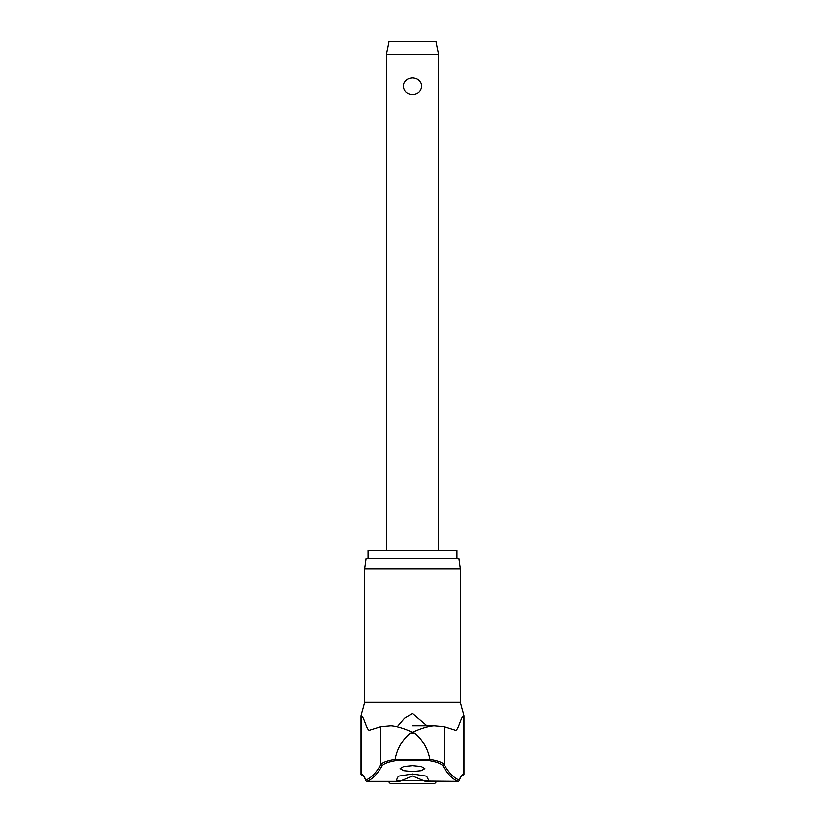 <?xml version="1.0" encoding="UTF-8"?>
<svg xmlns="http://www.w3.org/2000/svg" width="825" height="825" viewBox="0 0 825 825"><rect width="100%" height="100%" fill="white"/><g stroke="black" fill="none" stroke-linecap="round" stroke-linejoin="round"><path stroke-width="1.24" d="M400.383 781.069L396.33 780.058A570.044 41.879 -90 0 0 398.341 776.17L412.5 773.963L426.659 776.17A570.044 41.879 90 0 0 428.67 780.058L425.318 781.357L412.5 775.974L399.682 781.357L366.867 781.357A1.299 1.289 -109.5 0 1 365.681 780.068A1.299 1.186 160.9 0 0 365.96 780.863M459.04 780.863A1.299 1.186 -160.9 0 0 459.319 780.068A1.299 1.289 109.5 0 1 458.133 781.357L424.617 781.069M425.226 781.368L458.03 781.368A1.299 1.299 0 0 0 459.257 780.491C462.309 773.262 462.031 776.469 462.165 775.634A1.299 1.289 -90 0 0 463.454 774.335A75.219 10.808 90 0 0 459.319 780.068A566.909 81.448 -90 0 1 444.149 764.662C442.602 762.444 437.848 760.681 429.877 759.371C427.979 749.007 423.029 740.324 415.016 733.312L409.984 733.312L412.5 732.301C404.023 728.454 396.856 726.289 391.009 725.794L391.937 725.794M429.877 759.371L395.103 759.619L395.484 760.671L429.516 760.671L429.897 759.619M368.043 558.391L368.043 550.574L456.957 550.574L456.957 558.391M460.371 568.817L458.906 558.391L366.094 558.391L364.629 568.817L460.371 568.817L460.371 702.137L463.99 715.914L463.454 715.914C460.608 717.595 458.071 731.796 455.153 730.166L444.149 726.681L444.149 764.662A1.299 1.248 149.5 0 1 442.932 765.92A568.208 81.634 90 0 0 458.133 781.357A1.299 1.021 -90 0 1 458.03 781.368M395.103 759.619L395.123 759.371C387.152 760.681 382.398 762.444 380.851 764.662A566.909 81.448 90 0 1 365.681 780.068A75.219 10.808 -90 0 0 361.546 774.335A1.299 1.289 -90 0 0 362.835 775.634C362.969 776.469 362.691 773.262 365.743 780.491A1.299 1.299 0 0 0 366.97 781.368A1.299 1.021 -90 0 1 366.867 781.357A568.208 81.634 -90 0 0 382.068 765.92C383.532 763.733 388.008 761.98 395.484 760.671M412.5 771.55L403.693 770.674L400.125 768.601L403.693 766.528L412.5 765.641L421.307 766.528L424.875 768.601L421.307 770.674L412.5 771.55M433.063 725.794L412.5 725.794L433.991 725.794L444.149 726.681M398.073 725.783L404.549 718.255L412.5 713.522L426.917 725.783M391.009 725.794L380.851 726.681L369.569 730.208M369.847 730.166C366.929 731.796 364.392 717.595 361.546 715.914L361.01 715.914L364.629 702.137L460.371 702.137M436.312 781.368A3.259 3.259 0 0 1 433.177 783.75L391.823 783.75A3.259 3.259 0 0 1 388.688 781.368L399.774 781.368M386.451 54.605L389.049 41.25L435.951 41.25L438.549 54.605L386.451 54.605L386.451 550.574M412.5 94.658C407.003 94.318 403.93 91.492 403.27 86.202C403.93 80.902 407.003 78.076 412.5 77.736C417.997 78.076 421.07 80.902 421.73 86.202C421.07 91.492 417.997 94.318 412.5 94.658M429.516 760.671C436.992 761.98 441.468 763.733 442.932 765.92M409.984 733.312C401.971 740.324 397.021 749.007 395.123 759.371M433.991 725.794C428.144 726.289 420.977 728.454 412.5 732.301L415.016 733.312M424.071 780.491L400.929 780.491M461.959 775.417L462.681 775.634L463.99 774.335L463.454 774.335L463.454 715.914M361.546 715.914L361.546 774.335L361.01 774.335L362.319 775.634L363.041 775.417M380.851 726.681L380.851 764.662A1.299 1.248 30.5 0 0 382.068 765.92M438.549 54.605L438.549 550.574M361.01 774.335L361.01 715.914M364.629 702.137L364.629 568.817M463.99 774.335L463.99 715.914"/></g></svg>
